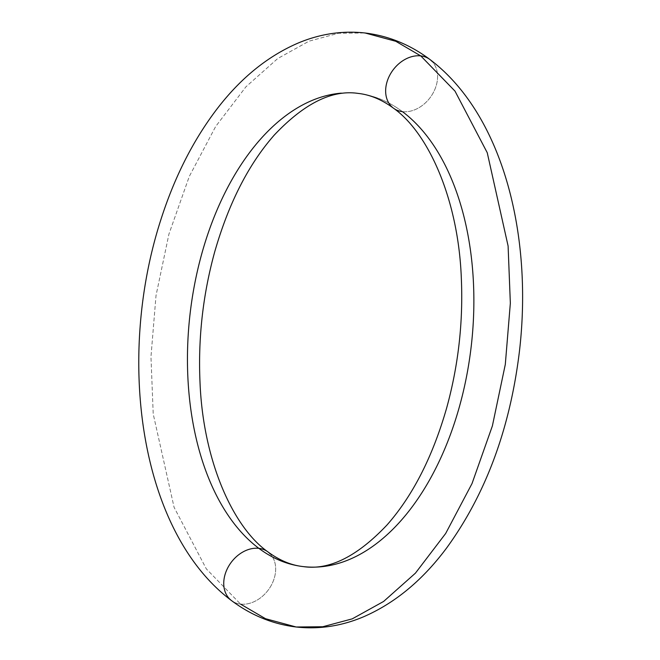 <?xml version="1.0" encoding="UTF-8"?>
<svg xmlns="http://www.w3.org/2000/svg" width="660" height="660" viewBox="0 0 660 660"><rect width="100%" height="100%" fill="white"/><g stroke="black" fill="none" stroke-linecap="round" stroke-linejoin="round"><path stroke-width="0.49" stroke-dasharray="3.3 2.47" d="M402.451 111.647A30.409 23.125 126.8 0 0 432.531 94.017A30.409 23.125 126.8 0 0 432.077 61.438A30.409 23.125 -53.2 0 1 432.531 94.017A30.409 23.125 -53.2 0 1 402.451 111.647A238.186 141.512 -83.4 0 0 341.278 93.142A238.186 141.512 96.6 0 1 402.451 111.647A238.186 141.512 96.6 0 1 467.503 371.407A238.186 141.512 96.6 0 1 320.042 566.857M240.537 604.098A30.409 23.125 126.8 0 0 270.616 586.476A30.409 23.125 126.8 0 0 270.171 553.889A30.409 23.125 -53.2 0 1 270.616 586.476A30.409 23.125 -53.2 0 1 240.537 604.098L206.316 568.87L174.075 507.284L153.219 413.993L150.967 356.796L156.016 295.589L168.935 234.085L189.288 176.451L215.647 126.514L245.891 86.856L277.712 58.542L309.086 41.143L338.522 33.256L365.145 33L338.522 33.256L309.086 41.143L277.712 58.542L245.891 86.856L215.647 126.514L189.288 176.451L168.935 234.085L156.016 295.589L150.967 356.796L153.219 413.993L174.075 507.284L206.316 568.87L240.537 604.098A30.409 23.125 -53.2 0 1 231.511 600.592A30.409 23.125 126.8 0 0 240.537 604.098L265.518 618.701L296.175 627"/><path stroke-width="0.99" d="M320.042 566.857A238.186 141.512 96.6 0 1 258.868 548.353A30.409 23.125 126.8 0 0 228.789 565.983A30.409 23.125 126.8 0 0 229.243 598.562A30.409 23.125 126.8 0 0 231.511 600.592A30.409 23.125 -53.2 0 1 229.243 598.562A30.409 23.125 -53.2 0 1 228.789 565.983A30.409 23.125 -53.2 0 1 258.868 548.353A238.186 141.512 96.6 0 1 193.817 288.593A238.186 141.512 96.6 0 1 341.278 93.142A238.186 141.512 -83.4 0 0 193.817 288.593A238.186 141.512 -83.4 0 0 258.868 548.353A238.186 141.512 -83.4 0 0 320.042 566.857A238.186 141.512 -83.4 0 0 467.503 371.407A238.186 141.512 -83.4 0 0 402.451 111.647A30.409 23.125 -53.2 0 1 391.149 106.111A30.409 23.125 -53.2 0 1 390.695 73.524A30.409 23.125 -53.2 0 1 420.775 55.902L395.802 41.3L365.145 33L395.802 41.3L420.775 55.902A30.409 23.125 -53.2 0 1 432.077 61.438A30.409 23.125 126.8 0 0 420.775 55.902L455.004 91.129L487.245 152.716L508.101 246.007L510.345 303.204L505.304 364.411L492.385 425.914L472.024 483.549L445.665 533.486L415.429 573.144L383.608 601.458L352.234 618.857L322.789 626.744L296.175 627L265.518 618.701L240.537 604.098M258.868 548.353A30.409 23.125 -53.2 0 1 270.171 553.889M296.175 627C272.778 624.137 251.221 615.334 231.511 600.592C139.326 531.547 115.954 358.108 161.007 219.26C174.174 178.274 192.043 142.568 214.607 112.142C238.821 79.588 266.764 56.512 298.435 42.925C320.314 33.808 342.548 30.5 365.145 33C388.542 35.863 410.099 44.666 429.808 59.408C502.103 113.817 533.156 233.45 519.453 351.186C510.139 428.208 485.983 493.639 446.985 547.495C422.862 580.033 395.01 603.158 363.437 616.844C341.385 626.134 318.962 629.516 296.175 627L322.789 626.744L352.234 618.857L383.608 601.458L415.429 573.144L445.665 533.486L472.024 483.549L492.385 425.914L505.304 364.411L510.345 303.204L508.101 246.007L487.245 152.716L455.004 91.129L420.775 55.902A30.409 23.125 126.8 0 0 390.695 73.524A30.409 23.125 126.8 0 0 391.149 106.111M267.894 551.867C279.56 560.422 291.324 565.331 303.188 566.593C329.134 570.479 357.076 556.603 387.016 524.972C412.739 495.751 432.581 456.877 446.548 408.358C458.287 365.879 463.221 322.666 461.348 278.701C458.527 200.244 428.711 132.99 393.418 108.133C381.752 99.578 369.988 94.669 358.132 93.406C332.178 89.521 304.235 103.397 274.304 135.028C248.581 164.249 228.731 203.123 214.772 251.641C203.032 294.121 198.099 337.334 199.972 381.298C202.785 459.756 232.609 527.01 267.894 551.867"/></g></svg>
